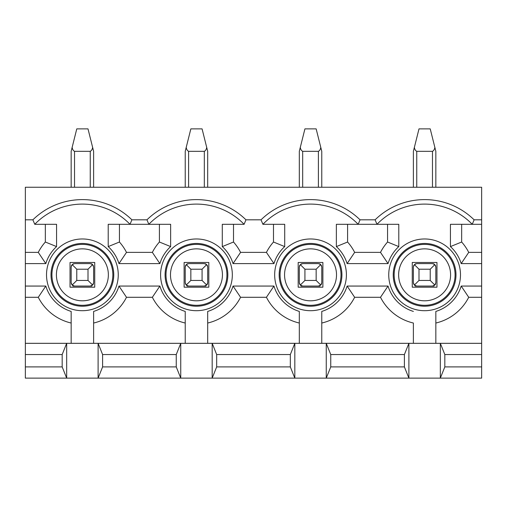 <?xml version="1.0" encoding="UTF-8"?>
<svg xmlns="http://www.w3.org/2000/svg" width="507" height="507" viewBox="0 0 507 507"><rect width="100%" height="100%" fill="white"/><g stroke="black" fill="none" stroke-linecap="round" stroke-linejoin="round"><path stroke-width="0.76" d="M32.885 219.816A70.733 70.733 0 0 1 131.89 219.816L130.02 224.309L148.83 224.309L130.02 224.309A66.246 66.246 0 0 0 34.749 224.309L32.885 219.816L25.35 219.816L25.35 187.254L481.65 187.254L481.65 378.127L408.896 378.127L404.402 366.903L404.402 354.551L330.748 354.551L330.748 366.903L404.402 366.903M25.35 354.551L25.35 366.903L62.177 366.903L62.177 354.551L25.35 354.551L25.35 252.378L38.279 252.378A49.496 49.496 0 0 1 45.338 242.016L45.338 224.309M481.65 354.551L444.823 354.551L444.823 366.903L481.65 366.903M216.673 366.903L290.327 366.903L290.327 354.551L216.673 354.551L216.673 366.903L212.18 378.127L408.896 378.127L408.896 343.321L440.329 343.321L440.329 378.127L444.823 366.903M102.598 366.903L176.252 366.903L176.252 354.551L102.598 354.551L102.598 366.903L98.105 378.127L212.18 378.127L212.18 343.321L408.896 343.321L404.402 354.551M131.89 219.816L146.96 219.816A70.733 70.733 0 0 1 245.965 219.816L261.035 219.816A70.733 70.733 0 0 1 360.04 219.816L375.11 219.816A70.733 70.733 0 0 1 474.115 219.816L481.65 219.816M25.35 219.816L25.35 252.378M25.35 366.903L25.35 378.127L98.105 378.127L98.105 343.321L212.18 343.321L216.673 354.551M34.755 224.309L56.562 224.309L56.562 246.592A38.266 38.266 0 0 0 45.807 263.602L25.35 263.602M481.65 263.602L461.193 263.602A38.266 38.266 0 0 0 450.438 246.592L450.438 224.309L472.245 224.309A66.246 66.246 0 0 0 376.98 224.309L358.17 224.309A66.246 66.246 0 0 0 262.899 224.309L284.712 224.309L284.712 246.592A38.266 38.266 0 0 0 273.957 263.602L233.043 263.602A38.266 38.266 0 0 0 222.288 246.592L222.288 224.309L244.095 224.309A66.246 66.246 0 0 0 148.824 224.309L146.96 219.816M130.02 224.309L108.213 224.309L108.213 246.592L119.437 242.016A49.496 49.496 0 0 1 126.496 252.378L152.354 252.378A49.496 49.496 0 0 1 159.413 242.016L159.413 224.309M148.83 224.309L170.637 224.309L170.637 246.592A38.266 38.266 0 0 0 159.882 263.602L118.968 263.602A38.266 38.266 0 0 0 108.213 246.592A38.266 38.266 0 0 1 118.968 263.602L126.496 252.378M481.65 252.378L468.722 252.378A49.496 49.496 0 0 0 461.662 242.016L461.662 224.309M369.863 224.309L336.363 224.309L336.363 246.592L347.587 242.016A49.496 49.496 0 0 1 354.647 252.378L380.504 252.378A49.496 49.496 0 0 1 387.563 242.016L387.563 224.309M347.587 242.016L347.587 224.309M240.572 252.378L233.043 263.602A38.266 38.266 0 0 0 222.288 246.592L233.512 242.016A49.496 49.496 0 0 1 240.572 252.378L266.428 252.378A49.496 49.496 0 0 1 273.488 242.016L273.488 224.309M233.512 242.016L233.512 224.309M119.437 242.016L119.437 224.309M93.618 343.321L93.618 311.418A38.266 38.266 0 0 0 118.968 286.062L159.882 286.062A38.266 38.266 0 0 0 185.232 311.418L185.232 343.321M71.157 343.321L71.157 311.418A38.266 38.266 0 0 1 45.807 286.062L38.279 297.286L25.35 297.286M25.35 286.062L45.807 286.062A38.266 38.266 0 0 0 71.157 311.418M474.115 219.816L472.251 224.309A66.246 66.246 0 0 0 376.98 224.309L398.787 224.309L398.787 246.592A38.266 38.266 0 0 0 388.032 263.602L347.118 263.602A38.266 38.266 0 0 0 336.363 246.592A38.266 38.266 0 0 1 347.118 263.602L354.647 252.378M481.65 286.062L461.193 286.062L468.722 297.286A49.496 49.496 0 0 1 435.843 323.035M435.843 311.418A38.266 38.266 0 0 0 461.193 286.062A38.266 38.266 0 0 1 435.843 311.418L435.843 343.321M413.382 343.321L413.382 323.035A49.496 49.496 0 0 1 380.504 297.286L354.647 297.286A49.496 49.496 0 0 1 321.768 323.035M321.768 343.321L321.768 311.418A38.266 38.266 0 0 0 347.118 286.062L388.032 286.062A38.266 38.266 0 0 0 413.382 311.418A38.266 38.266 0 0 1 388.032 286.062L380.504 297.286M299.307 343.321L299.307 311.418A38.266 38.266 0 0 1 273.957 286.062L266.428 297.286L240.572 297.286A49.496 49.496 0 0 1 207.693 323.035M207.693 343.321L207.693 311.418A38.266 38.266 0 0 0 233.043 286.062L273.957 286.062A38.266 38.266 0 0 0 299.307 311.418M70.036 287.184L94.739 287.184L94.739 262.48L70.036 262.48L70.036 287.184M91.197 263.741A3.365 3.365 0 0 1 92.629 264.591L90.246 263.602L74.529 263.602L72.146 264.591L71.157 266.974L71.157 282.691L72.146 285.073L74.529 286.062L72.957 286.062M93.237 265.421A3.365 3.365 0 0 1 93.478 266.023M71.297 266.023A3.365 3.365 0 0 1 71.538 265.421M72.97 263.989A3.365 3.365 0 0 1 73.578 263.741M73.578 285.923A3.365 3.365 0 0 1 72.146 285.073L76.772 280.447L76.772 269.217L72.146 264.591M71.538 284.25A3.365 3.365 0 0 1 71.297 283.641M93.478 283.641A3.365 3.365 0 0 1 92.629 285.073L93.618 282.691L93.618 266.974L92.629 264.591L88.003 269.217L88.003 280.447L76.772 280.447M91.805 285.682A3.365 3.365 0 0 1 91.197 285.923M71.157 187.254L71.157 151.327L72.146 147.379C72.431 149.324 73.223 150.636 74.529 151.327L90.246 151.327C91.552 150.636 92.344 149.324 92.629 147.379L93.618 151.327L93.618 187.254M91.818 286.062L90.246 286.062L92.629 285.073L88.003 280.447M90.246 286.062L74.529 286.062M92.629 147.379L88.003 128.873L76.772 128.873L72.146 147.379M88.003 269.217L76.772 269.217M62.177 354.551L66.671 343.321L66.671 378.127L62.177 366.903M330.748 366.903L326.255 378.127L326.255 343.321L330.748 354.551M290.327 354.551L294.82 343.321L294.82 378.127L290.327 366.903M176.252 354.551L180.745 343.321L180.745 378.127L176.252 366.903M25.35 343.321L98.105 343.321L102.598 354.551M481.65 343.321L440.329 343.321L444.823 354.551M71.157 323.035A49.496 49.496 0 0 1 38.279 297.286M468.722 297.286L481.65 297.286M299.307 323.035A49.496 49.496 0 0 1 266.428 297.286M185.232 323.035A49.496 49.496 0 0 1 152.354 297.286L126.496 297.286A49.496 49.496 0 0 1 93.618 323.035M321.768 311.418A38.266 38.266 0 0 0 347.118 286.062L354.647 297.286M207.693 311.418A38.266 38.266 0 0 0 233.043 286.062L240.572 297.286M93.618 311.418A38.266 38.266 0 0 0 118.968 286.062L126.496 297.286M185.232 311.418A38.266 38.266 0 0 1 159.882 286.062L152.354 297.286M430.228 280.447L430.228 269.217L434.854 264.591L435.843 266.974L435.843 282.691L434.854 285.073L430.228 280.447L418.997 280.447L418.997 269.217L414.371 264.591L413.382 266.974L413.382 282.691L414.371 285.073L416.754 286.062L415.182 286.062M413.382 187.254L413.382 151.327L414.371 147.379C414.656 149.324 415.448 150.636 416.754 151.327L432.471 151.327C433.777 150.636 434.569 149.324 434.854 147.379L435.843 151.327L435.843 187.254M433.422 263.741A3.365 3.365 0 0 1 434.03 263.989M435.462 265.421A3.365 3.365 0 0 1 435.703 266.023M434.854 264.591L432.471 263.602L416.754 263.602L414.371 264.591M435.703 283.641A3.365 3.365 0 0 1 434.854 285.073L432.471 286.062L434.043 286.062M434.03 285.682A3.365 3.365 0 0 1 433.422 285.923M432.471 286.062L416.754 286.062M434.854 147.379L430.228 128.873L418.997 128.873L414.371 147.379M413.522 266.023A3.365 3.365 0 0 1 413.763 265.421M415.195 263.989A3.365 3.365 0 0 1 415.803 263.741M415.803 285.923A3.365 3.365 0 0 1 414.371 285.073L418.997 280.447M413.763 284.25A3.365 3.365 0 0 1 413.522 283.641M412.261 287.184L436.964 287.184L436.964 262.48L412.261 262.48L412.261 287.184M430.228 269.217L418.997 269.217M319.347 263.741A3.365 3.365 0 0 1 320.779 264.591L321.768 266.974L321.768 282.691L320.779 285.073L316.153 280.447L304.922 280.447L304.922 269.217L300.296 264.591L299.307 266.974L299.307 282.691L300.296 285.073L302.679 286.062L301.107 286.062M299.307 187.254L299.307 151.327L300.296 147.379C300.581 149.324 301.373 150.636 302.679 151.327L318.396 151.327C319.702 150.636 320.494 149.324 320.779 147.379L321.768 151.327L321.768 187.254M321.387 265.421A3.365 3.365 0 0 1 321.628 266.023M316.153 280.447L316.153 269.217L320.779 264.591L318.396 263.602L302.679 263.602L300.296 264.591M321.628 283.641A3.365 3.365 0 0 1 320.779 285.073L318.396 286.062L319.968 286.062M319.955 285.682A3.365 3.365 0 0 1 319.347 285.923M318.396 286.062L302.679 286.062M320.779 147.379L316.153 128.873L304.922 128.873L300.296 147.379M299.447 266.023A3.365 3.365 0 0 1 299.688 265.421M301.12 263.989A3.365 3.365 0 0 1 301.728 263.741M301.728 285.923A3.365 3.365 0 0 1 300.296 285.073L304.922 280.447M299.688 284.25A3.365 3.365 0 0 1 299.447 283.641M298.186 287.184L322.889 287.184L322.889 262.48L298.186 262.48L298.186 287.184M316.153 269.217L304.922 269.217M202.078 280.447L202.078 269.217L206.704 264.591L207.693 266.974L207.693 282.691L206.704 285.073L202.078 280.447L190.847 280.447L190.847 269.217L186.221 264.591L185.232 266.974L185.232 282.691L186.221 285.073L188.604 286.062L187.032 286.062M185.232 187.254L185.232 151.327L186.221 147.379C186.506 149.324 187.298 150.636 188.604 151.327L204.321 151.327C205.627 150.636 206.419 149.324 206.704 147.379L207.693 151.327L207.693 187.254M205.272 263.741A3.365 3.365 0 0 1 205.88 263.989M207.312 265.421A3.365 3.365 0 0 1 207.553 266.023M206.704 264.591L204.321 263.602L188.604 263.602L186.221 264.591M207.553 283.641A3.365 3.365 0 0 1 206.704 285.073L204.321 286.062L205.893 286.062M205.88 285.682A3.365 3.365 0 0 1 205.272 285.923M204.321 286.062L188.604 286.062M206.704 147.379L202.078 128.873L190.847 128.873L186.221 147.379M185.372 266.023A3.365 3.365 0 0 1 185.613 265.421M187.045 263.989A3.365 3.365 0 0 1 187.653 263.741M187.653 285.923A3.365 3.365 0 0 1 186.221 285.073L190.847 280.447M185.613 284.25A3.365 3.365 0 0 1 185.372 283.641M184.111 287.184L208.814 287.184L208.814 262.48L184.111 262.48L184.111 287.184M202.078 269.217L190.847 269.217M45.338 242.016L56.562 246.592A38.266 38.266 0 0 0 45.807 263.602L38.279 252.378M159.413 242.016L170.637 246.592A38.266 38.266 0 0 0 159.882 263.602L152.354 252.378M244.095 224.309L245.965 219.816M262.905 224.309L261.035 219.816M273.488 242.016L284.712 246.592A38.266 38.266 0 0 0 273.957 263.602L266.428 252.378M358.17 224.309L360.04 219.816M376.98 224.309L375.11 219.816M387.563 242.016L398.787 246.592A38.266 38.266 0 0 0 388.032 263.602L380.504 252.378M472.251 224.309L481.65 224.309M468.722 252.378L461.193 263.602A38.266 38.266 0 0 0 450.438 246.592L461.662 242.016M196.463 238.968A35.87 35.87 0 0 0 160.592 274.832A35.87 35.87 0 0 0 196.463 310.702A35.87 35.87 0 0 0 232.333 274.832A35.87 35.87 0 0 0 196.463 238.968M310.538 238.968A35.87 35.87 0 0 0 274.667 274.832A35.87 35.87 0 0 0 310.538 310.702A35.87 35.87 0 0 0 346.408 274.832A35.87 35.87 0 0 0 310.538 238.968M424.613 238.968A35.87 35.87 0 0 0 388.742 274.832A35.87 35.87 0 0 0 424.613 310.702A35.87 35.87 0 0 0 460.483 274.832A35.87 35.87 0 0 0 424.613 238.968M82.388 238.968A35.87 35.87 0 0 0 46.517 274.832A35.87 35.87 0 0 0 82.388 310.702A35.87 35.87 0 0 0 118.258 274.832A35.87 35.87 0 0 0 82.388 238.968M82.388 243.455A31.377 31.377 0 0 0 51.011 274.832A31.377 31.377 0 0 0 82.388 306.215A31.377 31.377 0 0 0 113.764 274.832A31.377 31.377 0 0 0 82.388 243.455M82.388 305.296A30.464 30.464 0 0 0 112.852 274.832A30.464 30.464 0 0 0 82.388 244.368A30.464 30.464 0 0 0 51.923 274.832A30.464 30.464 0 0 0 82.388 305.296M82.388 300.809A25.977 25.977 0 0 0 108.365 274.832A25.977 25.977 0 0 0 82.388 248.855A25.977 25.977 0 0 0 56.41 274.832A25.977 25.977 0 0 0 82.388 300.809M90.246 151.327L90.246 187.254M74.529 187.254L74.529 151.327M432.471 151.327L432.471 187.254M416.754 187.254L416.754 151.327M424.613 248.855A25.977 25.977 0 0 0 398.635 274.832A25.977 25.977 0 0 0 424.613 300.809A25.977 25.977 0 0 0 450.59 274.832A25.977 25.977 0 0 0 424.613 248.855M424.613 244.368A30.464 30.464 0 0 0 394.148 274.832A30.464 30.464 0 0 0 424.613 305.296A30.464 30.464 0 0 0 455.077 274.832A30.464 30.464 0 0 0 424.613 244.368M424.613 306.215A31.377 31.377 0 0 0 455.989 274.832A31.377 31.377 0 0 0 424.613 243.455A31.377 31.377 0 0 0 393.236 274.832A31.377 31.377 0 0 0 424.613 306.215M318.396 151.327L318.396 187.254M302.679 187.254L302.679 151.327M310.538 248.855A25.977 25.977 0 0 0 284.56 274.832A25.977 25.977 0 0 0 310.538 300.809A25.977 25.977 0 0 0 336.515 274.832A25.977 25.977 0 0 0 310.538 248.855M310.538 244.368A30.464 30.464 0 0 0 280.073 274.832A30.464 30.464 0 0 0 310.538 305.296A30.464 30.464 0 0 0 341.002 274.832A30.464 30.464 0 0 0 310.538 244.368M310.538 306.215A31.377 31.377 0 0 0 341.914 274.832A31.377 31.377 0 0 0 310.538 243.455A31.377 31.377 0 0 0 279.161 274.832A31.377 31.377 0 0 0 310.538 306.215M204.321 151.327L204.321 187.254M188.604 187.254L188.604 151.327M196.463 248.855A25.977 25.977 0 0 0 170.485 274.832A25.977 25.977 0 0 0 196.463 300.809A25.977 25.977 0 0 0 222.44 274.832A25.977 25.977 0 0 0 196.463 248.855M196.463 244.368A30.464 30.464 0 0 0 165.998 274.832A30.464 30.464 0 0 0 196.463 305.296A30.464 30.464 0 0 0 226.927 274.832A30.464 30.464 0 0 0 196.463 244.368M196.463 306.215A31.377 31.377 0 0 0 227.839 274.832A31.377 31.377 0 0 0 196.463 243.455A31.377 31.377 0 0 0 165.086 274.832A31.377 31.377 0 0 0 196.463 306.215"/></g></svg>
